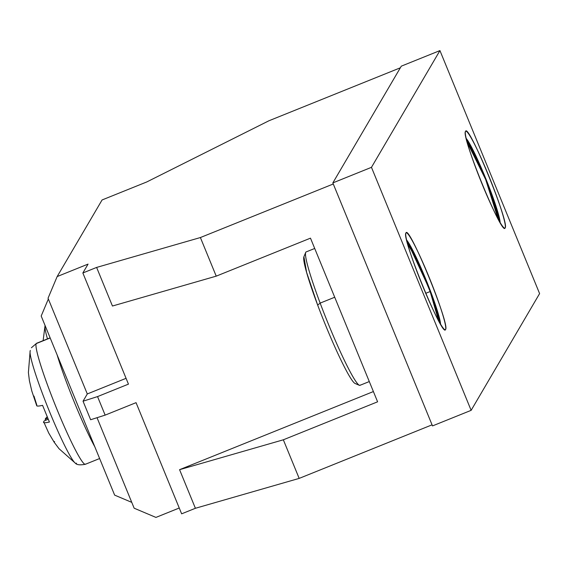 <?xml version="1.0" encoding="UTF-8"?>
<svg xmlns="http://www.w3.org/2000/svg" width="568" height="568" viewBox="0 0 568 568"><rect width="100%" height="100%" fill="white"/><g stroke="black" fill="none" stroke-linecap="round" stroke-linejoin="round"><path stroke-width="0.85" d="M445.532 329.511L444.943 329.745L445.532 329.511C450.566 325.996 408.548 223.529 405.957 233.015A52.27 4.636 68 0 0 422.116 284.653A52.27 4.636 68 0 0 445.284 329.738A52.27 4.636 68 0 0 445.532 329.511A52.27 4.636 68 0 0 429.373 277.873A52.27 4.636 68 0 0 406.205 232.781A52.27 4.636 68 0 0 405.957 233.015C400.923 236.529 442.948 338.997 445.532 329.511M505.108 227.917L504.526 228.159L505.108 227.917C510.149 224.403 468.124 121.942 465.533 131.428A52.27 4.636 68 0 0 481.692 183.059A52.27 4.636 68 0 0 504.86 228.151A52.27 4.636 68 0 0 505.108 227.917A52.27 4.636 68 0 0 488.949 176.286A52.27 4.636 68 0 0 465.781 131.194A52.27 4.636 68 0 0 465.533 131.428C460.499 134.943 502.524 237.403 505.108 227.917M332.841 182.903L371.465 167.333L471.135 410.345L432.504 425.915L332.841 182.903L401.306 66.158L439.937 50.587L371.465 167.333L332.841 182.903L401.306 66.158L439.937 50.587L539.6 293.599L439.937 50.587L371.465 167.333L471.135 410.345L539.6 293.599L471.135 410.345L432.504 425.915L332.841 182.903M432.063 424.836L333.281 183.989L432.063 424.836L299.173 478.398L283.34 439.802L377.599 401.81L310.483 238.155L216.223 276.147L112.45 306.024L96.617 267.429L200.39 237.545L216.223 276.147L200.39 237.545L333.281 183.989L200.39 237.545L96.617 267.429L82.857 272.974L128.453 384.138L82.857 272.974L88.061 264.106L82.857 272.974L96.617 267.429L112.45 306.024L216.223 276.147L310.483 238.155L377.599 401.81L283.34 439.802L299.173 478.398L432.063 424.836M268.863 120.799L146.743 181.966L268.863 120.799L400.334 67.805L268.863 120.799M155.937 517.413L134.154 508.204L97.036 417.7L134.154 508.204L155.937 517.413L179.254 508.012L155.937 517.413M48.039 298.228L57.155 276.566L88.061 264.106L57.155 276.566L102.077 199.964L146.743 181.966L102.077 199.964L57.155 276.566L48.039 298.228L87.294 393.951L48.039 298.228M126.068 378.324L87.294 393.951L83.042 401.207L90.639 419.738L105.144 415.123L97.547 396.592L128.453 384.138L97.547 396.592L83.042 401.207L87.294 393.951L126.068 378.324M136.05 402.662L181.639 513.827L195.399 508.282L299.173 478.398L195.399 508.282L181.639 513.827L136.05 402.662L105.144 415.123L136.05 402.662M114.637 495.118L41.187 316.028L48.351 299.002L41.187 316.028L114.637 495.118L131.755 502.36L114.637 495.118M373.396 391.558L179.573 469.679L195.399 508.282L179.573 469.679L283.34 439.802L179.573 469.679L373.396 391.558M90.639 419.738L83.042 401.207L97.547 396.592L105.144 415.123L90.639 419.738M431.041 292.612A46.832 4.153 68 0 0 406.652 240.044L431.041 292.612L440.569 324.2A46.832 4.153 68 0 0 431.041 292.612M369.292 381.561L359.92 385.338A71.923 6.376 -112 0 1 320.153 303.106L334.715 297.241L320.153 303.106L317.661 305.08A68.579 6.085 -112 0 1 303.908 256.729L305.726 252.405A71.923 6.376 68 0 0 320.153 303.106A71.923 6.376 -112 0 1 306.145 251.922L314.715 248.472M430.146 291.533L425.723 293.315L430.146 291.533L438.61 320.743A41.812 3.706 68 0 0 430.146 291.533A41.812 3.706 68 0 0 407.639 243.899L416.94 260.037L430.146 291.533M317.661 305.08L320.153 303.106A71.923 6.376 68 0 0 359.288 385.281L354.972 383.428A68.579 6.085 -112 0 1 317.661 305.08L306.635 272.448L303.908 256.715M359.288 385.281A71.923 6.376 68 0 0 360.261 385.019M500.145 222.613A46.832 4.153 68 0 0 486.087 179.367A46.832 4.153 68 0 0 466.229 138.45L486.087 179.367L500.145 222.613M467.215 142.305L485.675 179.538L498.186 219.149A41.812 3.706 68 0 0 485.668 179.531A41.812 3.706 68 0 0 467.215 142.305M85.654 463.999A65.228 5.787 -112 0 1 85.342 464.29A65.228 5.787 -112 0 1 57.269 410.075A65.228 5.787 -112 0 1 36.267 343.576L50.183 337.967L36.267 343.576A65.228 5.787 -112 0 1 36.572 343.285L36.267 343.576A65.228 5.787 -112 0 1 36.572 343.285L50.126 337.825M30.317 350.484L30.154 350.903A61.039 5.41 68 0 0 48.401 408.853A61.039 5.41 68 0 0 75.438 463.254A61.039 5.41 -112 0 1 48.401 408.853A61.039 5.41 -112 0 1 30.154 350.903L28.4 372.558L29.422 380.837L31.808 391.018L36.714 405.687M45.696 418.332L46.988 417.011L45.199 419.191L45.66 420.32L45.199 419.191L45.696 418.332M44.176 420.931L43.672 421.79L44.176 420.931L48.067 419.319L44.176 420.931M49.416 422.024C44.851 423.068 42.934 422.99 43.672 421.79C42.884 422.99 44.801 423.068 49.416 422.024L42.579 405.346L49.416 422.024M33.966 396.052L36.835 405.119C36.032 406.312 37.942 406.39 42.579 405.346C37.985 406.397 36.068 406.319 36.835 405.119M76.531 463.168A61.039 5.41 -112 0 1 75.438 463.254L58.994 448.677L54.145 442.188L48.756 433.107L43.672 421.79M74.664 403.067A65.228 5.787 68 0 0 94.828 446.817A65.228 5.787 68 0 1 57.112 354.858A65.228 5.787 68 0 0 74.664 403.067M47.563 418.261L45.199 419.191L47.563 418.261M54.627 441.684A32.788 2.911 -112 0 1 53.782 441.286M99.634 458.532L85.342 464.29A65.228 5.787 -112 0 1 56.431 408.016A65.228 5.787 -112 0 1 36.267 343.576L31.41 347.758M47.463 338.897A61.039 5.41 -112 0 1 45.042 325.521A61.039 5.41 68 0 0 47.463 338.897M85.342 464.29C80.052 465.242 76.751 464.901 75.438 463.254M45.057 325.464L43.125 340.644"/></g></svg>
